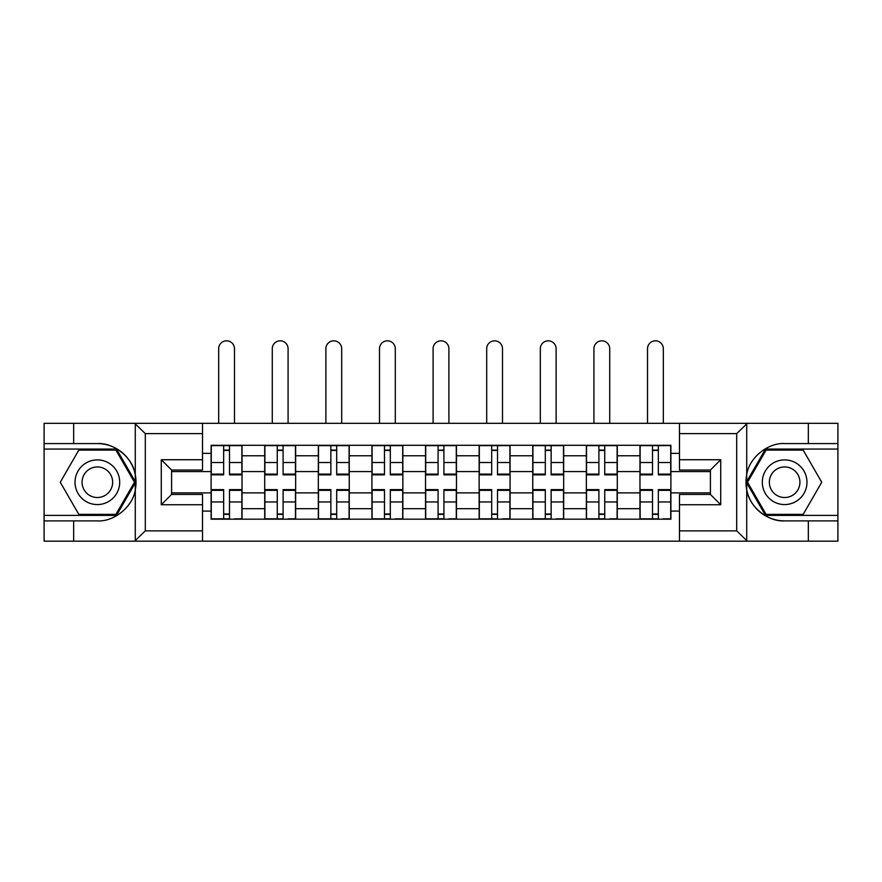 <?xml version="1.0" encoding="UTF-8"?>
<svg xmlns="http://www.w3.org/2000/svg" width="882" height="882" viewBox="0 0 882 882"><rect width="100%" height="100%" fill="white"/><g stroke="black" fill="none" stroke-linecap="round" stroke-linejoin="round"><path stroke-width="1.32" d="M735.5 541.173L837.9 541.173L837.9 449.07L765.488 449.07L746.348 482.233L765.488 515.397L837.9 515.397M202.518 541.173L679.482 541.173L679.482 494.438L710.407 494.438L710.407 470.04L679.482 470.04L679.482 423.305L202.518 423.305L202.518 470.04L171.593 470.04L171.593 494.438L202.518 494.438L202.518 541.173L134.681 541.173L145.298 530.865L202.518 530.865M134.681 541.173L44.1 541.173L44.1 520.898L73.658 520.898L73.658 541.173L146.5 541.173M146.5 423.305L44.1 423.305L44.1 515.397L116.512 515.397L135.652 482.233L116.512 449.07L44.1 449.07M679.482 423.305L837.9 423.305L837.9 443.58L808.342 443.58L808.342 423.305L735.5 423.305M264.71 519.178L264.71 455.774L242.032 455.774L242.032 519.178M242.032 455.774L242.032 445.3M264.71 455.774L264.71 445.3M295.646 445.3L295.646 519.178M318.325 519.178L318.325 445.3M349.25 445.3L349.25 519.178M371.928 519.178L371.928 445.3M402.853 445.3L402.853 519.178M425.532 519.178L425.532 445.3M456.468 445.3L456.468 519.178M479.147 519.178L479.147 445.3M510.072 445.3L510.072 519.178M532.75 519.178L532.75 445.3M563.675 445.3L563.675 519.178M586.354 519.178L586.354 445.3M617.29 445.3L617.29 519.178M639.968 519.178L639.968 445.3M639.968 492.884L617.29 492.884M586.354 492.884L563.675 492.884M532.75 492.884L510.072 492.884M479.147 492.884L456.468 492.884M425.532 492.884L402.853 492.884M371.928 492.884L349.25 492.884M318.325 492.884L295.646 492.884M264.71 492.884L242.032 492.884M639.968 471.583L617.29 471.583M586.354 471.583L563.675 471.583M532.75 471.583L510.072 471.583M479.147 471.583L456.468 471.583M425.532 471.583L402.853 471.583M371.928 471.583L349.25 471.583M318.325 471.583L295.646 471.583M264.71 471.583L242.032 471.583M171.593 492.884L211.107 492.884L211.107 471.583L171.593 471.583M202.518 453.37L211.107 453.37L211.107 471.583M710.407 471.583L670.893 471.583L670.893 445.3L211.107 445.3L211.107 453.37M670.893 453.37L679.482 453.37M679.482 511.097L670.893 511.097L670.893 492.884L710.407 492.884M211.107 492.884L211.107 519.178L670.893 519.178L670.893 511.097M211.107 511.097L202.518 511.097M670.893 471.583L670.893 492.884M229.496 514.019L223.653 514.019M223.653 450.448L229.496 450.448M283.1 514.019L277.257 514.019M277.257 450.448L283.1 450.448M336.703 514.019L330.86 514.019M330.86 450.448L336.703 450.448M390.318 514.019L384.475 514.019M384.475 450.448L390.318 450.448M443.922 514.019L438.078 514.019M438.078 450.448L443.922 450.448M497.525 514.019L491.682 514.019M491.682 450.448L497.525 450.448M551.14 514.019L545.297 514.019M545.297 450.448L551.14 450.448M604.743 514.019L598.9 514.019M598.9 450.448L604.743 450.448M658.347 514.019L652.504 514.019M652.504 450.448L658.347 450.448M234.48 423.305L234.48 348.732A7.905 7.905 0 0 0 226.575 340.827A7.905 7.905 0 0 0 218.67 348.732L218.67 423.305M229.496 474.847L229.496 445.642L241.866 445.642L241.866 474.847L229.496 474.847M223.653 450.107L229.496 450.107M223.653 445.642L211.283 445.642L211.283 474.847L223.653 474.847L223.653 445.642L229.496 445.642M223.653 490.348L211.283 490.348L211.283 489.62L223.653 489.62L223.653 518.837L211.283 518.837L218.152 518.837M211.283 490.348L211.283 518.837M229.496 514.371L223.653 514.371M234.987 518.837L241.866 518.837L241.866 489.62L229.496 489.62L229.496 518.837L218.67 518.837M241.866 518.837L234.48 518.837M288.083 423.305L288.083 348.732A7.905 7.905 0 0 0 280.178 340.827A7.905 7.905 0 0 0 272.273 348.732L272.273 423.305M283.1 474.847L283.1 445.642L295.47 445.642L295.47 474.847L283.1 474.847M277.257 450.107L283.1 450.107M277.257 445.642L264.887 445.642L264.887 474.847L277.257 474.847L277.257 445.642L283.1 445.642M341.687 423.305L341.687 348.732A7.905 7.905 0 0 0 333.782 340.827A7.905 7.905 0 0 0 325.877 348.732L325.877 423.305M336.703 474.119L349.074 474.119L349.074 474.847L336.703 474.847L336.703 445.642L349.074 445.642L342.205 445.642M349.074 474.119L349.074 445.642M330.86 450.107L336.703 450.107M330.86 445.642L318.49 445.642L318.49 474.847L330.86 474.847L330.86 445.642L336.703 445.642M73.658 520.898L97.362 520.898C114.208 521.957 133.083 506.455 135.288 489.719L135.288 474.759C133.083 458.023 114.208 442.51 97.362 443.58L44.1 443.58M44.1 520.898L44.1 515.397M202.518 433.613L145.298 433.613L134.681 423.305L73.658 423.305L73.658 443.58M134.681 423.305L202.518 423.305M97.362 443.58A38.654 38.654 0 0 1 135.288 489.719L135.288 540.875M171.593 470.04L161.285 459.731L202.518 459.731M202.518 504.747L161.285 504.747L171.593 494.438M747.319 423.305L736.702 433.613L679.482 433.613M808.342 443.58L784.638 443.58C767.792 442.51 748.917 458.023 746.712 474.759L746.712 489.719C748.917 506.455 767.792 521.957 784.638 520.898L837.9 520.898M837.9 443.58L837.9 449.07M679.482 530.865L736.702 530.865L747.319 541.173L808.342 541.173L808.342 520.898M747.319 541.173L679.482 541.173M784.638 520.898A38.654 38.654 0 0 1 746.712 474.759L746.712 423.603M710.407 494.438L720.715 504.747L679.482 504.747M679.482 459.731L720.715 459.731L710.407 470.04M75.025 482.233A22.337 22.337 0 0 0 97.362 504.57A22.337 22.337 0 0 0 119.698 482.233A22.337 22.337 0 0 0 97.362 459.897A22.337 22.337 0 0 0 75.025 482.233M82.07 482.233A15.292 15.292 0 0 0 97.362 497.525A15.292 15.292 0 0 0 112.653 482.233A15.292 15.292 0 0 0 97.362 466.942A15.292 15.292 0 0 0 82.07 482.233M115.917 450.107L134.461 482.233L115.917 514.371L78.818 514.371L60.263 482.233L78.818 450.107L115.917 450.107M762.302 482.233A22.337 22.337 0 0 0 784.638 504.57A22.337 22.337 0 0 0 806.975 482.233A22.337 22.337 0 0 0 784.638 459.897A22.337 22.337 0 0 0 762.302 482.233M769.347 482.233A15.292 15.292 0 0 0 784.638 497.525A15.292 15.292 0 0 0 799.93 482.233A15.292 15.292 0 0 0 784.638 466.942A15.292 15.292 0 0 0 769.347 482.233M803.182 450.107L821.737 482.233L803.182 514.371L766.083 514.371L747.539 482.233L766.083 450.107L803.182 450.107M277.257 490.348L264.887 490.348L264.887 489.62L277.257 489.62L277.257 518.837L264.887 518.837L271.755 518.837M264.887 490.348L264.887 518.837M283.1 514.371L277.257 514.371M288.601 518.837L295.47 518.837L295.47 489.62L283.1 489.62L283.1 518.837L272.273 518.837M295.47 518.837L288.083 518.837M330.86 490.348L318.49 490.348L318.49 489.62L330.86 489.62L330.86 518.837L318.49 518.837L325.37 518.837M318.49 490.348L318.49 518.837M336.703 514.371L330.86 514.371M342.205 518.837L349.074 518.837L349.074 489.62L336.703 489.62L336.703 518.837L325.877 518.837M349.074 518.837L341.687 518.837M395.301 423.305L395.301 348.732A7.905 7.905 0 0 0 387.396 340.827A7.905 7.905 0 0 0 379.492 348.732L379.492 423.305M390.318 474.847L390.318 445.642L402.688 445.642L402.688 474.847L390.318 474.847M384.475 450.107L390.318 450.107M384.475 445.642L372.105 445.642L372.105 474.847L384.475 474.847L384.475 445.642L390.318 445.642M448.905 423.305L448.905 348.732A7.905 7.905 0 0 0 441 340.827A7.905 7.905 0 0 0 433.095 348.732L433.095 423.305M443.922 474.119L456.292 474.119L456.292 474.847L443.922 474.847L443.922 445.642L456.292 445.642L449.423 445.642M456.292 474.119L456.292 445.642M438.078 450.107L443.922 450.107M438.078 445.642L425.708 445.642L425.708 474.847L438.078 474.847L438.078 445.642L443.922 445.642M502.508 423.305L502.508 348.732A7.905 7.905 0 0 0 494.604 340.827A7.905 7.905 0 0 0 486.699 348.732L486.699 423.305M497.525 474.847L497.525 445.642L509.895 445.642L509.895 474.847L497.525 474.847M491.682 450.107L497.525 450.107M491.682 445.642L479.312 445.642L479.312 474.847L491.682 474.847L491.682 445.642L497.525 445.642M384.475 490.348L372.105 490.348L372.105 489.62L384.475 489.62L384.475 518.837L372.105 518.837L378.973 518.837M372.105 490.348L372.105 518.837M390.318 514.371L384.475 514.371M395.809 518.837L402.688 518.837L402.688 489.62L390.318 489.62L390.318 518.837L379.492 518.837M402.688 518.837L395.301 518.837M438.078 490.348L425.708 490.348L425.708 489.62L438.078 489.62L438.078 518.837L425.708 518.837L432.577 518.837M425.708 490.348L425.708 518.837M443.922 514.371L438.078 514.371M449.423 518.837L456.292 518.837L456.292 489.62L443.922 489.62L443.922 518.837L433.095 518.837M456.292 518.837L448.905 518.837M491.682 490.348L479.312 490.348L479.312 489.62L491.682 489.62L491.682 518.837L479.312 518.837L486.191 518.837M479.312 490.348L479.312 518.837M497.525 514.371L491.682 514.371M503.027 518.837L509.895 518.837L509.895 489.62L497.525 489.62L497.525 518.837L486.699 518.837M509.895 518.837L502.508 518.837M556.123 423.305L556.123 348.732A7.905 7.905 0 0 0 548.218 340.827A7.905 7.905 0 0 0 540.313 348.732L540.313 423.305M551.14 474.119L563.51 474.119L563.51 474.847L551.14 474.847L551.14 445.642L563.51 445.642L556.63 445.642M563.51 474.119L563.51 445.642M545.297 450.107L551.14 450.107M545.297 445.642L532.926 445.642L532.926 474.847L545.297 474.847L545.297 445.642L551.14 445.642M545.297 490.348L532.926 490.348L532.926 489.62L545.297 489.62L545.297 518.837L532.926 518.837L539.795 518.837M532.926 490.348L532.926 518.837M551.14 514.371L545.297 514.371M556.63 518.837L563.51 518.837L563.51 489.62L551.14 489.62L551.14 518.837L540.313 518.837M563.51 518.837L556.123 518.837M609.727 423.305L609.727 348.732A7.905 7.905 0 0 0 601.822 340.827A7.905 7.905 0 0 0 593.917 348.732L593.917 423.305M604.743 474.119L617.113 474.119L617.113 474.847L604.743 474.847L604.743 445.642L617.113 445.642L610.245 445.642M617.113 474.119L617.113 445.642M598.9 450.107L604.743 450.107M598.9 445.642L586.53 445.642L586.53 474.847L598.9 474.847L598.9 445.642L604.743 445.642M598.9 490.348L586.53 490.348L586.53 489.62L598.9 489.62L598.9 518.837L586.53 518.837L593.399 518.837M586.53 490.348L586.53 518.837M604.743 514.371L598.9 514.371M610.245 518.837L617.113 518.837L617.113 489.62L604.743 489.62L604.743 518.837L593.917 518.837M617.113 518.837L609.727 518.837M663.33 423.305L663.33 348.732A7.905 7.905 0 0 0 655.425 340.827A7.905 7.905 0 0 0 647.52 348.732L647.52 423.305M658.347 474.847L658.347 445.642L670.717 445.642L670.717 474.847L658.347 474.847M652.504 450.107L658.347 450.107M652.504 445.642L640.134 445.642L640.134 474.847L652.504 474.847L652.504 445.642L658.347 445.642M652.504 490.348L640.134 490.348L640.134 489.62L652.504 489.62L652.504 518.837L640.134 518.837L647.013 518.837M640.134 490.348L640.134 518.837M658.347 514.371L652.504 514.371M663.848 518.837L670.717 518.837L670.717 489.62L658.347 489.62L658.347 518.837L647.52 518.837M670.717 518.837L663.33 518.837M586.354 455.774L563.675 455.774M532.75 455.774L510.072 455.774M479.147 455.774L456.468 455.774M425.532 455.774L402.853 455.774M371.928 455.774L349.25 455.774M318.325 455.774L295.646 455.774M639.968 455.774L617.29 455.774M586.354 508.693L563.675 508.693M532.75 508.693L510.072 508.693M479.147 508.693L456.468 508.693M425.532 508.693L402.853 508.693M371.928 508.693L349.25 508.693M318.325 508.693L295.646 508.693M264.71 508.693L242.032 508.693M639.968 508.693L617.29 508.693M229.496 474.119L241.866 474.119M229.496 462.521L241.866 462.521M211.283 474.119L223.653 474.119M211.283 462.521L223.653 462.521M223.653 501.957L211.283 501.957M241.866 490.348L229.496 490.348M241.866 501.957L229.496 501.957M283.1 474.119L295.47 474.119M283.1 462.521L295.47 462.521M264.887 474.119L277.257 474.119M264.887 462.521L277.257 462.521M336.703 462.521L349.074 462.521M318.49 474.119L330.86 474.119M318.49 462.521L330.86 462.521M135.288 474.759L135.288 423.603M145.298 433.613L145.298 530.865M161.285 504.747L161.285 459.731M746.712 489.719L746.712 540.875M736.702 530.865L736.702 433.613M720.715 459.731L720.715 504.747M277.257 501.957L264.887 501.957M295.47 490.348L283.1 490.348M295.47 501.957L283.1 501.957M330.86 501.957L318.49 501.957M349.074 490.348L336.703 490.348M349.074 501.957L336.703 501.957M390.318 474.119L402.688 474.119M390.318 462.521L402.688 462.521M372.105 474.119L384.475 474.119M372.105 462.521L384.475 462.521M443.922 462.521L456.292 462.521M425.708 474.119L438.078 474.119M425.708 462.521L438.078 462.521M497.525 474.119L509.895 474.119M497.525 462.521L509.895 462.521M479.312 474.119L491.682 474.119M479.312 462.521L491.682 462.521M384.475 501.957L372.105 501.957M402.688 490.348L390.318 490.348M402.688 501.957L390.318 501.957M438.078 501.957L425.708 501.957M456.292 490.348L443.922 490.348M456.292 501.957L443.922 501.957M491.682 501.957L479.312 501.957M509.895 490.348L497.525 490.348M509.895 501.957L497.525 501.957M551.14 462.521L563.51 462.521M532.926 474.119L545.297 474.119M532.926 462.521L545.297 462.521M545.297 501.957L532.926 501.957M563.51 490.348L551.14 490.348M563.51 501.957L551.14 501.957M604.743 462.521L617.113 462.521M586.53 474.119L598.9 474.119M586.53 462.521L598.9 462.521M598.9 501.957L586.53 501.957M617.113 490.348L604.743 490.348M617.113 501.957L604.743 501.957M658.347 474.119L670.717 474.119M658.347 462.521L670.717 462.521M640.134 474.119L652.504 474.119M640.134 462.521L652.504 462.521M652.504 501.957L640.134 501.957M670.717 490.348L658.347 490.348M670.717 501.957L658.347 501.957"/></g></svg>
